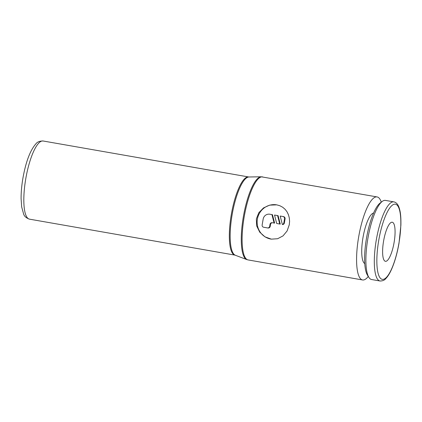 <?xml version="1.0" encoding="UTF-8"?>
<svg xmlns="http://www.w3.org/2000/svg" width="422" height="422" viewBox="0 0 422 422"><rect width="100%" height="100%" fill="white"/><g stroke="black" fill="none" stroke-linecap="round" stroke-linejoin="round"><path stroke-width="0.63" d="M385.518 200.413A40.164 10.729 99.9 0 0 385.434 200.397A40.164 10.729 99.9 0 0 385.344 200.381A40.164 10.729 99.9 0 0 382.232 201.436A40.164 10.729 99.9 0 0 367.942 238.113A40.164 10.729 99.9 0 0 368.928 277.46A40.164 10.729 99.9 0 0 371.587 279.522L380.011 280.999A40.164 10.729 99.9 0 0 380.095 281.015M382.232 201.436L380.138 203.029A38.154 10.191 99.9 0 0 366.56 237.871A38.154 10.191 99.9 0 0 367.499 275.255L368.928 277.46M373.597 213.047A25.784 6.889 99.9 0 0 363.041 237.254A25.784 6.889 99.9 0 0 364.75 263.608M381.277 202.159A42.147 11.257 99.9 0 0 377.089 196.926A42.147 11.257 99.9 0 0 376.999 196.91A42.147 11.257 99.9 0 0 358.705 236.673A42.147 11.257 99.9 0 0 362.561 279.96A42.147 11.257 99.9 0 0 362.651 279.976A42.147 11.257 99.9 0 0 368.274 276.457M289.297 224.699L287.092 230.971L283.041 235.877L277.629 238.736L271.346 239.142L264.942 236.826L259.725 232.153L256.655 225.891L256.349 218.934L258.818 212.709L263.539 207.898L269.653 205.134L276.763 204.86L279.865 205.741L282.724 207.265L285.151 209.349L287.039 211.833L288.432 214.687L289.302 217.921L289.592 221.334L289.297 224.699M392.217 222.225A19.834 5.296 -80.1 0 1 392.26 222.23A19.834 5.296 -80.1 0 1 394.074 242.603A19.834 5.296 -80.1 0 1 385.465 261.313A19.834 5.296 -80.1 0 1 385.423 261.308A19.834 5.296 -80.1 0 1 383.609 240.936A19.834 5.296 -80.1 0 1 392.217 222.225M271.351 239.142A17.355 16.722 98.2 0 1 257.394 219.087A17.355 16.722 98.2 0 1 276.283 204.781M282.998 216.533A1.983 1.91 98.2 0 1 284.544 218.818L283.869 222.726A1.983 1.91 98.2 0 1 282.339 224.472L280.176 216.043L283.526 216.613A1.983 1.91 98.2 0 1 285.072 218.897L284.396 222.805L283.869 222.726M272.517 222.758A1.983 1.91 -81.8 0 0 270.539 224.409L270.201 226.361A1.983 1.91 98.2 0 1 267.981 227.985M269.679 226.287A1.983 1.91 98.2 0 1 267.458 227.912L263.692 227.252A1.983 1.91 98.2 0 1 262.146 224.968L263.159 219.102A5.95 5.734 98.2 0 1 269.822 214.228L271.932 214.598L274.089 223.032L272.237 222.705A1.983 1.91 -81.8 0 0 270.017 224.33L269.679 226.287L270.201 226.361M269.653 214.202L270.175 214.276A5.95 5.734 98.2 0 1 270.344 214.307L271.932 214.598M272.454 214.677L274.616 223.106L274.089 223.032M279.739 224.019L276.69 223.486L274.527 215.051L277.581 215.589L279.739 224.019L280.266 224.093L278.103 215.663L277.581 215.589M278.103 215.663L274.527 215.051M284.396 222.805A1.983 1.91 98.2 0 1 282.861 224.551L282.339 224.472M283.526 216.613L280.176 216.043M376.308 239.912A40.164 10.729 99.9 0 0 380.011 280.999C382.648 281.005 384.606 280.171 385.877 278.504C387.755 276.568 389.575 273.667 391.336 269.806C394.612 262.51 397.165 253.648 399.006 243.225L400.9 225.184C401.069 215.31 400.283 211.443 399.149 207.788C398.03 204.364 396.263 202.391 393.858 201.874A40.164 10.729 99.9 0 0 393.768 201.858A40.164 10.729 99.9 0 0 376.308 239.912M378.745 240.324A38.154 10.191 99.9 0 0 382.348 279.369A38.154 10.191 99.9 0 0 398.932 243.214A38.154 10.191 99.9 0 0 395.335 204.169A38.154 10.191 99.9 0 0 378.745 240.324M262.711 176.908A42.147 11.257 99.9 0 0 262.616 176.892A42.147 11.257 99.9 0 0 262.526 176.876A42.147 11.257 99.9 0 0 244.201 216.813A42.147 11.257 99.9 0 0 248.089 259.926L362.561 279.96M248.959 176.987L261.165 176.781A42.063 11.236 99.9 0 0 243.367 216.665A42.063 11.236 99.9 0 0 246.685 259.541L234.959 255.115A39.668 10.597 99.9 0 1 231.303 214.534A39.668 10.597 99.9 0 1 248.547 176.95A39.668 10.597 99.9 0 1 248.632 176.96L248.959 176.987A39.752 10.619 99.9 0 0 232.137 214.682A39.752 10.619 99.9 0 0 235.276 255.199M43.218 141.017A39.668 10.597 99.9 0 0 43.134 141.001A39.668 10.597 99.9 0 0 43.044 140.985A39.668 10.597 99.9 0 0 25.8 178.569A39.668 10.597 99.9 0 0 29.456 219.15L234.959 255.115M285.072 218.897L284.544 218.818M270.344 214.307L269.822 214.228M270.539 224.409L270.017 224.33M261.165 176.781L377.089 196.926M29.456 219.15C26.275 218.032 24.339 216.349 23.637 214.107L21.664 206.87L21.1 198.762C21.058 192.369 21.67 185.464 22.941 178.047C25.874 161.7 30.21 150.274 35.949 143.765C37.368 141.892 39.763 140.969 43.134 141.001L248.632 176.96M268.039 227.996L267.511 227.922M248.089 259.926L246.685 259.541M385.434 200.397L393.858 201.874"/></g></svg>
